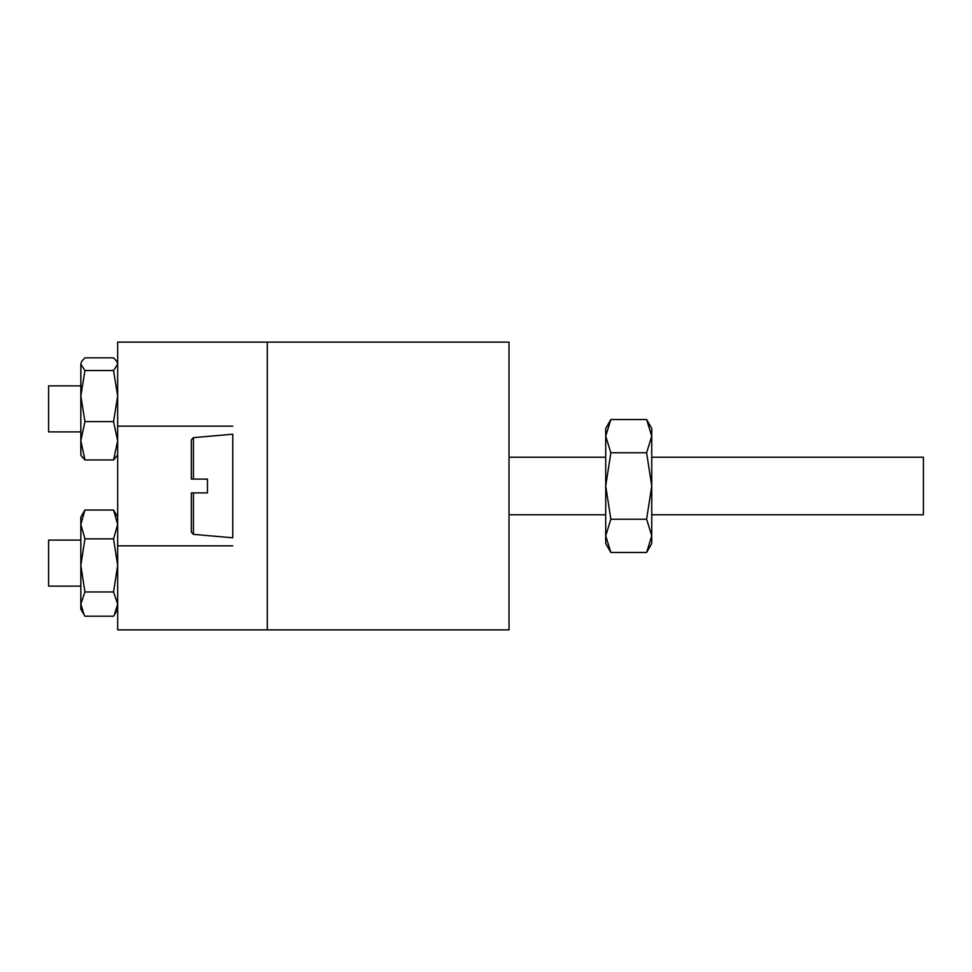 <?xml version="1.0" encoding="UTF-8"?>
<svg xmlns="http://www.w3.org/2000/svg" width="972" height="972" viewBox="0 0 972 972"><rect width="100%" height="100%" fill="white"/><g stroke="black" fill="none" stroke-linecap="round" stroke-linejoin="round"><path stroke-width="1.46" d="M232.77 545.851L117.661 545.851L117.661 629.88L267.3 629.88L267.3 342.12L267.3 629.88L509.024 629.88L509.024 342.12L117.661 342.12L117.661 524.443L113.554 510.021L117.661 517.08L117.661 524.443L113.554 538.853L84.941 538.853L80.834 524.443L84.941 510.021L113.554 510.021M232.77 426.149L117.661 426.149M84.941 510.021L80.834 517.08L80.834 565.412L84.941 538.853M84.127 614.863L80.834 604.086L80.834 609.165L84.941 616.224L113.554 616.224L114.368 614.863L117.661 604.086L113.554 591.96L117.661 565.412L113.554 538.853M84.941 591.96L80.834 565.412L80.834 604.086L84.941 591.96L113.554 591.96M117.661 545.851L117.661 524.443M117.661 454.92L113.554 459.95L117.661 440.778L113.554 421.605L84.941 421.605L80.834 440.778L80.834 454.92L81.624 456.305L84.941 459.95L113.554 459.95M84.941 459.95L80.834 440.778L80.834 396.066L84.941 421.605M84.941 370.539L80.834 364.172L80.834 396.066L84.941 370.539L113.554 370.539L117.661 396.066L113.554 421.605M113.554 370.539L117.661 364.172L116.871 361.463L113.554 357.817L84.941 357.817L81.624 361.463L80.834 364.172L81.624 361.463M80.834 385.86L48.6 385.86L48.6 431.896L80.834 431.896M80.834 540.104L48.6 540.104L48.6 586.14L80.834 586.14M193.428 534.357L191.326 532.061L191.326 492.901L193.428 492.901L193.428 534.357L232.77 537.795L232.77 434.205L193.428 437.643L193.428 479.099L191.326 479.099L191.326 439.939L193.428 437.643M193.428 492.901L207.449 492.901L207.449 479.099L193.428 479.099M651.75 514.771L923.4 514.771L923.4 457.229L651.75 457.229M610.853 552.461L605.714 535.839L610.853 519.23L605.714 486L605.714 543.555L610.853 552.461L646.611 552.461L651.75 535.839L651.75 428.445L646.611 419.54L651.75 436.161L646.611 452.77L610.853 452.77L605.714 436.161L605.714 486L610.853 452.77M610.853 419.54L605.714 428.445L605.714 436.161L610.853 419.54L646.611 419.54M646.611 552.461L651.75 543.555L651.75 535.839L646.611 519.23L651.75 486L646.611 452.77M610.853 519.23L646.611 519.23M117.661 609.165L114.368 614.863M117.661 362.835L116.871 361.463M605.714 514.771L509.024 514.771M605.714 457.229L509.024 457.229"/></g></svg>
